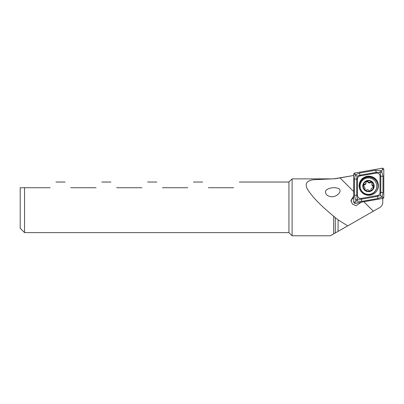 <?xml version="1.0" encoding="UTF-8"?>
<svg xmlns="http://www.w3.org/2000/svg" width="404" height="404" viewBox="0 0 404 404"><rect width="100%" height="100%" fill="white"/><g stroke="black" fill="none" stroke-linecap="round" stroke-linejoin="round"><path stroke-width="0.61" d="M333.659 233.871C329.255 236.396 329.255 236.406 333.659 233.896L338.077 231.381L338.077 219.867L347.728 225.866L379.634 207.611C381.644 206.363 382.689 204.57 382.775 202.227L382.775 198.43L361.131 202.207L356.151 205.712L352.465 204.146L350.935 200.546L353.525 196.192M338.077 219.867L333.659 216.231C323.766 208.075 312.529 197.915 306.919 188.259C304.838 183.098 307.303 180.24 314.317 179.694L335.305 178.745L353.763 175.472M328.023 188.976C324.968 190.34 324.599 192.375 326.917 195.082C329.901 197.026 332.815 197.293 335.653 195.884C337.966 194.95 342.223 191.137 338.769 188.542C334.911 187.31 331.331 187.456 328.023 188.976M330.341 235.779L292.107 235.779L292.107 178.871L333.659 178.871L353.687 175.488M292.107 235.779L288.946 232.618L288.946 182.032L292.107 178.871M50.237 187.724C57.691 180.265 57.691 180.265 50.237 187.724L20.2 187.724L24.548 187.724L24.548 232.618L288.946 232.618M233.618 187.724C241.072 180.265 241.072 180.265 233.618 187.724L208.323 187.724C200.869 180.265 200.869 180.265 208.323 187.724M187.774 187.724C195.228 180.265 195.228 180.265 187.774 187.724L162.479 187.724C155.02 180.265 155.02 180.265 162.479 187.724M141.925 187.724C149.384 180.265 149.384 180.265 141.925 187.724L116.635 187.724C109.176 180.265 109.176 180.265 116.635 187.724M96.081 187.724C103.54 180.265 103.54 180.265 96.081 187.724L70.786 187.724C63.332 180.265 63.332 180.265 70.786 187.724M24.548 232.618L20.2 228.27L20.2 187.724M347.728 225.866L338.077 231.381M353.687 197.839A5.217 5.166 -0 0 0 351.02 201.46M359.1 185.729A9.646 9.55 0 0 0 368.741 195.278A9.646 9.55 0 0 0 378.386 185.729A9.646 9.55 0 0 0 368.741 176.179A9.646 9.55 0 0 0 359.1 185.729M360.09 175.912A3.161 3.131 0 0 0 357.479 178.997L357.479 195.294A3.161 3.131 0 0 0 361.191 198.374L377.392 195.546A3.161 3.131 0 0 0 380.007 192.461L380.007 176.169A3.161 3.131 0 0 0 376.296 173.084L360.09 175.912L359.954 175.205L357.101 176.174L356.687 179.063L357.479 178.997M354.727 173.033A1.262 1.252 0 0 0 353.687 174.27L353.687 202.01A1.262 1.252 0 0 0 355.166 203.242L382.755 198.425A1.262 1.252 0 0 0 383.8 197.192L383.8 169.453A1.262 1.252 0 0 0 382.315 168.221L354.727 173.033L354.949 174.371L353.687 174.27M361.065 202.409L354.949 203.439L354.949 202.111L353.687 202.01M381.608 171.074L383.007 176.23L383.007 192.526L382.063 196.94L377.917 198.536L361.711 201.369L356.227 201.03C357.293 200.894 357.606 200.404 357.166 199.566C356.252 199.288 355.823 199.677 355.874 200.738L354.475 195.354L354.475 179.063L355.424 174.801L359.57 173.048L375.776 170.22L381.26 170.781C380.194 170.917 379.881 171.407 380.316 172.245C381.23 172.523 381.664 172.134 381.608 171.074L382.538 169.554L383.8 169.453M354.475 179.063A2.212 0.308 0 0 0 356.687 179.063L356.687 195.354L357.394 199.278L361.327 199.207L377.533 196.379L380.386 195.521L382.538 197.293L383.8 197.192M355.874 200.738L355.874 201.091L356.227 201.03M355.874 201.091L354.949 202.111M357.101 176.174L354.949 174.371M381.608 170.72L381.26 170.781M380.386 195.521L380.795 192.526L380.795 176.23L380.093 172.488L376.159 172.377L376.296 173.084M357.394 199.278L357.166 199.566M367.494 191.587A5.691 5.636 0 0 0 373.831 184.108A5.691 5.636 0 0 0 364.125 182.411A5.691 5.636 0 0 0 367.494 191.587M370.418 190.92L370.983 189.88C370.968 188.734 371.549 188.047 372.715 187.83L373.7 186.946A5.297 5.242 0 0 1 370.418 190.92L370.165 191.011A5.297 5.242 0 0 1 365.226 190.173L364.938 189.931A5.297 5.242 0 0 1 363.236 185.32L363.302 184.951L364.999 187.996L364.691 189.269M373.715 186.764L373.7 186.946A5.297 5.242 0 0 0 366.787 181.068L366.534 181.159A5.297 5.242 0 0 0 363.302 184.951L364.236 184.285C365.403 184.113 365.984 183.431 365.968 182.234L365.984 183.047A1.853 1.833 0 0 1 364.236 184.881L364.236 184.285M365.226 190.173L366.388 190.117C367.403 189.542 368.291 189.698 369.044 190.577L370.165 191.011M364.736 189.567A1.06 1.05 180 0 1 364.807 189.405L364.938 189.931M366.534 181.159L365.963 182.103M373.7 186.946L371.953 184.143L371.882 182.012L370.564 181.992C369.549 182.618 368.66 182.462 367.908 181.532L366.787 181.068M372.145 183.305L372.261 182.825M360.181 186.158L360.181 186.476A8.297 8.216 0 0 0 367.044 194.571A8.297 8.216 0 0 0 376.781 186.476L376.781 186.158A8.297 8.216 0 0 0 368.483 177.937A8.297 8.216 0 0 0 367.044 194.253A8.297 8.216 0 0 0 376.781 186.158M364.807 189.405A1.853 1.833 0 0 0 365.004 188.582L365.004 187.996M363.282 185.623A1.06 1.05 180 0 1 364.236 184.881M365.984 182.502A1.06 1.05 180 0 1 367.908 182.133A1.853 1.833 0 0 0 370.564 182.593A1.06 1.05 180 0 1 372.215 183.133M371.948 184.143L371.948 184.729A1.853 1.833 0 0 0 373.074 186.416A1.06 1.05 180 0 1 373.67 187.072M353.687 191.567L340.022 177.906M373.331 211.216L363.853 201.737M335.305 232.957L335.305 217.579M333.659 233.896L333.659 216.231M382.739 198.435L382.538 197.293M378.381 185.981A9.646 9.55 0 0 0 368.741 176.684A9.646 9.55 0 0 0 359.1 185.981M376.523 191.37A9.307 9.216 0 0 0 371.407 177.482A9.307 9.216 0 0 0 360.959 191.37M382.538 169.554L382.315 168.221M375.776 170.22L376.159 172.377L359.954 175.205L359.57 173.048M383.007 176.23A2.212 0.308 0 0 1 380.795 176.23L380.007 176.169M383.007 192.526L380.007 192.461M377.917 198.536L377.392 195.546M361.711 201.369L361.191 198.374M354.475 195.354L357.479 195.294M367.908 182.133L367.908 181.532M370.564 182.593L370.564 181.992M373.074 186.416L373.074 185.82M288.946 182.032L239.309 182.032M202.631 182.032L193.466 182.032M156.787 182.032L147.617 182.032M110.943 182.032L101.773 182.032M65.094 182.032L55.929 182.032M382.775 198.495L383.149 198.283M354.949 203.439L354.333 203.101"/></g></svg>
